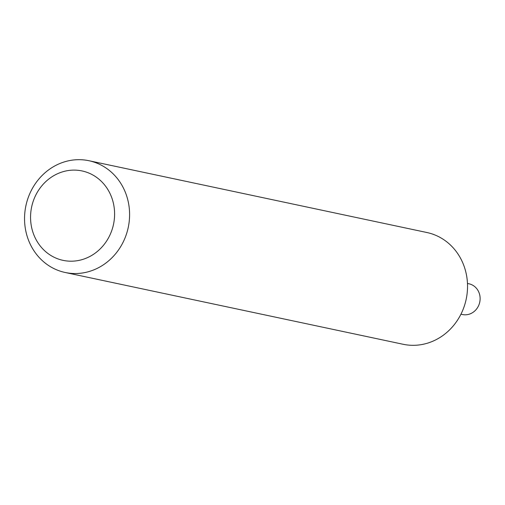 <?xml version="1.0" encoding="UTF-8"?>
<svg xmlns="http://www.w3.org/2000/svg" width="505" height="505" viewBox="0 0 505 505"><rect width="100%" height="100%" fill="white"/><g stroke="black" fill="none" stroke-linecap="round" stroke-linejoin="round"><path stroke-width="0.76" d="M129.57 212.744A57.134 52.312 102 0 1 65.195 272.492A57.134 52.312 102 0 1 25.9 205.737A57.134 52.312 102 0 1 88.943 160.723A57.134 52.312 102 0 1 129.57 212.744M65.195 272.492L403.135 344.277A57.134 52.312 -78 0 0 467.51 284.53A57.134 52.312 -78 0 0 426.876 232.508L88.943 160.723M114.578 212.561A45.709 41.852 102 0 1 52.741 256.553A45.709 41.852 102 0 1 50.405 177.848A45.709 41.852 102 0 1 114.578 212.561M460.939 314.211L462.416 314.527A15.712 14.386 -78 0 0 479.75 302.148A15.712 14.386 -78 0 0 468.943 283.791L467.472 283.475"/></g></svg>
